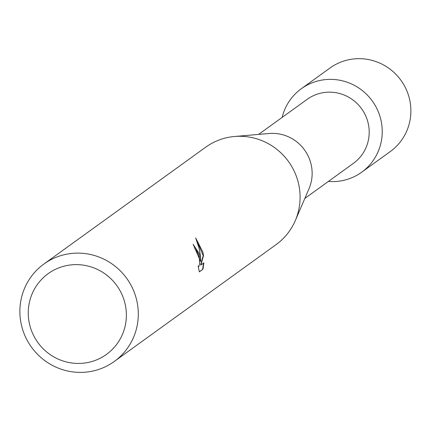 <?xml version="1.0" encoding="UTF-8"?>
<svg xmlns="http://www.w3.org/2000/svg" width="431" height="431" viewBox="0 0 431 431"><rect width="100%" height="100%" fill="white"/><g stroke="black" fill="none" stroke-linecap="round" stroke-linejoin="round"><path stroke-width="0.65" d="M258.589 134.407L307.174 99.324A39.49 38.601 54.2 0 1 368.101 122.91A39.49 38.601 54.2 0 1 353.415 163.354L304.83 198.443M380.799 119.489A51.51 50.352 54.2 0 1 328.395 181.424A51.51 50.352 54.2 0 0 361.641 172.238A51.51 50.352 54.2 0 0 380.799 119.489A51.51 50.352 54.2 0 0 331.455 79.374A51.51 50.352 54.2 0 0 282.154 117.388A51.51 50.352 54.2 0 1 301.323 88.721A51.51 50.352 54.2 0 1 380.799 119.489M43.897 264.036L205.695 147.192A60.098 58.74 54.2 0 1 234.529 136.498L269.063 133.497A39.49 38.601 54.2 0 1 311.047 164.114A39.49 38.601 54.2 0 1 308.989 188.783L295.283 220.624A60.098 58.74 54.2 0 1 276.061 244.636L114.269 361.48A60.098 58.74 54.2 0 1 21.55 325.583A60.098 58.74 54.2 0 1 43.897 264.036A60.098 58.74 54.2 0 1 136.622 299.933A60.098 58.74 54.2 0 1 114.269 361.48M234.529 136.498A60.098 58.74 54.2 0 1 298.414 183.089A60.098 58.74 54.2 0 1 295.283 220.624M199.72 254.365L200.798 261.229L200.156 254.048L199.03 248.132L195.679 237.96L202.872 252.087L203.518 255.535L200.905 265.006L203.868 262.867L202.99 269.23L199.332 271.869L198.125 266.067L198.853 266.509L199.688 263.222L199.181 256.876L198.734 255.077L196.32 250.034L195.345 249.657A60.098 58.74 -125.8 0 0 193.142 244.345L199.72 254.365M124.99 303.408A49.797 48.671 54.2 0 1 88.905 362.288A49.797 48.671 54.2 0 1 29.647 324.656A49.797 48.671 54.2 0 1 65.733 265.776A49.797 48.671 54.2 0 1 124.99 303.408M199.294 271.729L202.99 269.235M193.223 244.291L200.469 261.305L200.798 261.229M198.556 266.552L198.233 266.633M202.645 269.305L203.524 263.115M200.905 265.006L200.571 265.081L203.19 255.61L196.019 238.769M203.19 255.61L203.524 255.535M301.323 88.721L329.974 68.028A51.51 50.352 54.2 0 1 409.45 98.796A51.51 50.352 54.2 0 1 390.292 151.55L361.641 172.238M198.729 266.568L198.395 266.644"/></g></svg>
